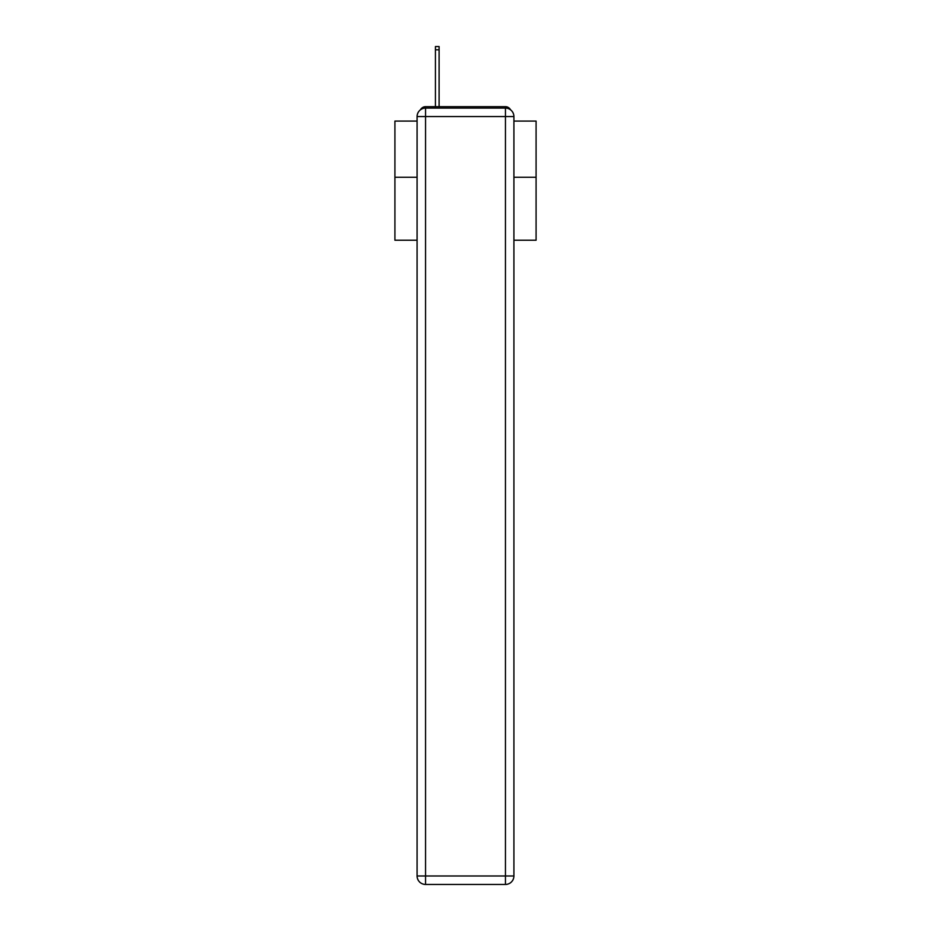 <?xml version="1.0" encoding="UTF-8"?>
<svg xmlns="http://www.w3.org/2000/svg" width="931" height="931" viewBox="0 0 931 931"><rect width="100%" height="100%" fill="white"/><g stroke="black" fill="none" stroke-linecap="round" stroke-linejoin="round"><path stroke-width="1.4" d="M513.912 240.221L536.081 240.221L536.081 121.077L513.912 121.077M417.088 177.262L394.919 177.262L394.919 121.077L417.088 121.077M394.919 177.262L394.919 240.221L417.088 240.221M510.467 109.742A5.644 5.644 0 0 0 505.452 106.681L425.548 106.681A5.644 5.644 0 0 0 420.533 109.742M536.081 177.262L513.912 177.262M425.548 106.681L435.429 106.681L435.429 46.55L439.106 46.55L439.106 106.681L443.482 106.681M487.518 106.681L505.452 106.681M425.548 108.089L505.452 108.089A8.472 8.472 0 0 1 513.912 116.561L513.912 875.978A8.472 8.472 0 0 1 505.452 884.45L425.548 884.45L425.548 875.978L505.452 875.978L505.452 116.561L425.548 116.561L425.548 875.978L417.088 875.978L417.088 116.561L425.548 116.561L425.548 108.089A8.472 8.472 0 0 0 417.088 116.561A8.472 8.472 0 0 1 425.548 108.089M417.088 875.978A8.472 8.472 0 0 0 425.548 884.45A8.472 8.472 0 0 1 417.088 875.978M505.452 884.45A8.472 8.472 0 0 0 513.912 875.978L505.452 875.978L505.452 884.45M513.912 116.561A8.472 8.472 0 0 0 505.452 108.089L505.452 116.561L513.912 116.561M435.429 49.797L439.106 49.797"/></g></svg>
